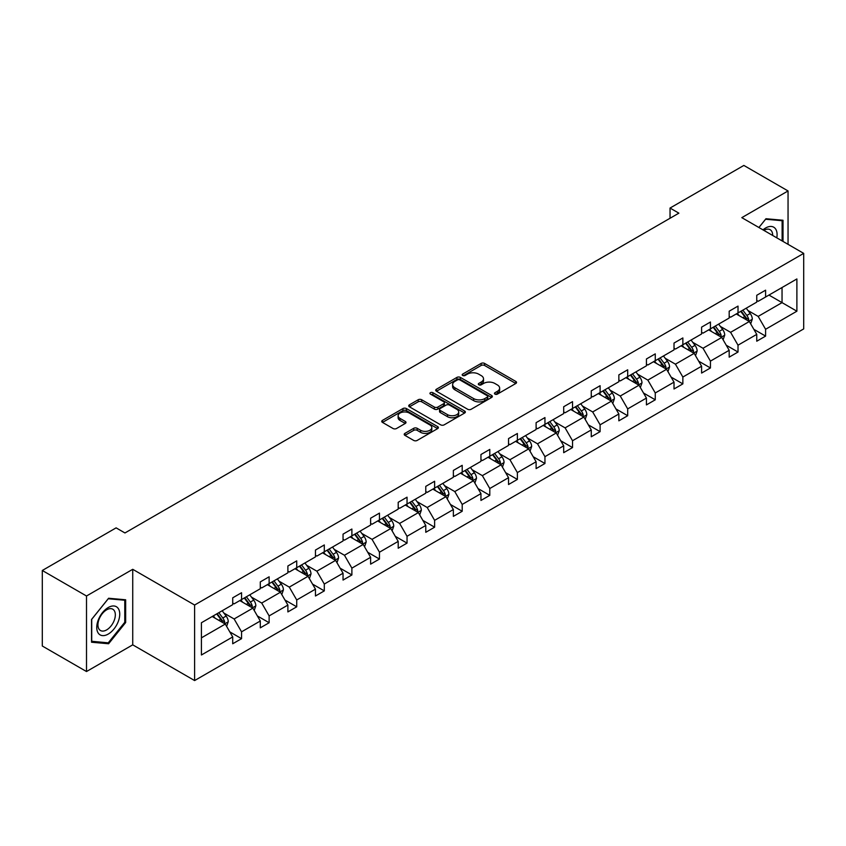 <?xml version="1.0" encoding="UTF-8"?>
<svg xmlns="http://www.w3.org/2000/svg" width="846" height="846" viewBox="0 0 846 846"><rect width="100%" height="100%" fill="white"/><g stroke="black" fill="none" stroke-linecap="round" stroke-linejoin="round"><path stroke-width="1.27" d="M494.963 394.12A1.713 0.994 0 0 0 497.395 394.12L515.838 383.471A2.453 1.417 0 0 0 516.546 382.466A2.453 1.417 0 0 0 515.838 381.461L484.599 363.431A2.453 1.417 0 0 0 481.12 363.431L462.688 374.08A1.713 0.994 0 0 0 462.18 374.778A1.713 0.994 0 0 0 462.688 375.476A1.713 0.994 0 0 0 465.11 375.476L467.5 374.101A7.857 4.537 0 0 1 478.603 374.101L481.215 375.603A7.857 4.537 0 0 1 483.51 378.807A7.857 4.537 0 0 1 481.215 382.022L478.825 383.397A1.713 0.994 0 0 0 478.318 384.095A1.713 0.994 0 0 0 478.825 384.803A1.713 0.994 0 0 0 481.258 384.803L483.637 383.418A7.857 4.537 0 0 1 494.751 383.418L497.353 384.919A7.857 4.537 0 0 1 499.648 388.134A7.857 4.537 0 0 1 497.353 391.338L494.963 392.713A1.713 0.994 0 0 0 494.466 393.411A1.713 0.994 0 0 0 494.963 394.12L494.963 392.713M404.938 433.364A2.453 1.417 0 0 0 404.219 434.368A2.453 1.417 0 0 0 404.938 435.373L413.705 440.428A2.453 1.417 0 0 0 417.173 440.428L437.646 428.605A2.453 1.417 0 0 0 438.365 427.611A2.453 1.417 0 0 0 437.646 426.606L406.418 408.565A2.453 1.417 0 0 0 402.939 408.565L382.466 420.388A2.453 1.417 0 0 0 381.747 421.393A2.453 1.417 0 0 0 382.466 422.397L393.052 428.51A2.453 1.417 0 0 0 396.52 428.51L405.287 423.444A2.453 1.417 0 0 0 406.006 422.45A2.453 1.417 0 0 0 405.287 421.445L400.031 418.41A6.567 3.786 0 0 1 398.117 415.735A6.567 3.786 0 0 1 402.167 412.235A6.567 3.786 0 0 1 409.316 413.049L429.884 424.925A6.567 3.786 0 0 1 431.809 427.611A6.567 3.786 0 0 1 427.759 431.111A6.567 3.786 0 0 1 420.599 430.286L417.173 428.309A2.453 1.417 0 0 0 413.705 428.309L404.938 433.364L404.938 435.373M132.737 569.305L86.504 595.996L42.3 570.479L42.3 646.016L86.504 671.534L132.737 644.842L194.612 680.565L194.612 605.027L132.737 569.305L132.737 644.842M788.049 244.346L788.049 190.953L741.815 217.644L803.7 253.377L194.612 605.027M788.049 190.953L743.856 165.435L670.043 208.053L670.043 218.257M42.3 570.479L116.114 527.862L124.954 532.959L678.873 213.16L670.043 208.053M467.679 409.274A2.453 1.417 0 0 0 471.148 409.274L491.621 397.451A2.453 1.417 0 0 0 492.34 396.446A2.453 1.417 0 0 0 491.621 395.442L460.383 377.411A2.453 1.417 0 0 0 456.914 377.411L436.441 389.234A2.453 1.417 0 0 0 435.722 390.239A2.453 1.417 0 0 0 436.441 391.233L467.679 409.274M431.132 394.49A1.713 0.994 0 0 1 432.877 394.733L432.877 392.692L464.634 411.029A2.453 1.417 0 0 1 465.353 412.023A2.453 1.417 0 0 1 464.634 413.028L444.161 424.851A2.453 1.417 0 0 1 440.692 424.851L409.453 406.82L418.21 401.797L418.21 399.756L409.453 404.811A2.453 1.417 0 0 0 408.734 405.816A2.453 1.417 0 0 0 409.453 406.82L409.453 404.811M418.21 401.797A2.453 1.417 0 0 1 421.689 401.797L421.689 399.756A2.453 1.417 0 0 0 418.21 399.756M421.689 399.756L434.358 407.063A2.453 1.417 0 0 0 437.826 407.063L443.642 403.711A2.453 1.417 0 0 0 444.362 402.707A2.453 1.417 0 0 0 443.642 401.702L430.445 394.088A1.713 0.994 0 0 1 429.948 393.39A1.713 0.994 0 0 1 431.005 392.47A1.713 0.994 0 0 1 432.877 392.692M86.504 595.996L86.504 671.534M201.422 622.741L232.713 604.668L232.713 597.826L241.554 592.729L241.554 599.571L260.293 588.742L260.293 581.911L269.134 576.803L269.134 583.645L287.883 572.827L287.883 565.985L296.724 560.877L296.724 567.719L315.463 556.901L315.463 550.059L324.304 544.951L324.304 551.793L343.042 540.975L343.042 534.133L351.883 529.036L351.883 535.867L370.622 525.049L370.622 518.207L379.463 513.11L379.463 519.952L398.202 509.123L398.202 502.291L407.042 497.184L407.042 504.026L425.781 493.207L425.781 486.365L434.622 481.258L434.622 488.1L453.361 477.281L453.361 470.439L462.202 465.332L462.202 472.174L480.951 461.356L480.951 454.514L489.792 449.416L489.792 456.248L508.531 445.43L508.531 438.588L517.371 433.49L517.371 440.332L536.11 429.504L536.11 422.672L544.951 417.564L544.951 424.406L563.69 413.588L563.69 406.746L572.531 401.639L572.531 408.481L591.269 397.662L591.269 390.82L600.11 385.713L600.11 392.555L618.849 381.736L618.849 374.894L627.69 369.797L627.69 376.629L646.439 365.81L646.439 358.968L655.269 353.871L655.269 360.703L674.019 349.884L674.019 343.053L682.859 337.945L682.859 344.787L701.598 333.969L701.598 327.127L710.439 322.019L710.439 328.861L729.178 318.043L729.178 311.201L738.019 306.093L738.019 312.935L756.758 302.117L756.758 295.275L765.598 290.178L765.598 297.009L796.89 278.947L796.89 311.201L765.598 329.274L765.598 336.105L756.758 341.213L756.758 334.371L738.019 345.189L738.019 352.031L729.178 357.139L729.178 350.297L710.439 361.115L710.439 367.957L701.598 373.065L701.598 366.223L682.859 377.041L682.859 383.883L674.019 388.98L674.019 382.149L655.269 392.967L655.269 399.798L646.439 404.906L646.439 398.064L627.69 408.893L627.69 415.724L618.849 420.832L618.849 413.99L600.11 424.808L600.11 431.65L591.269 436.758L591.269 429.916L572.531 440.734L572.531 447.576L563.69 452.684L563.69 445.842L544.951 456.66L544.951 463.502L536.11 468.599L536.11 461.768L517.371 472.586L517.371 479.418L508.531 484.525L508.531 477.683L489.792 488.512L489.792 495.344L480.951 500.451L480.951 493.609L462.202 504.428L462.202 511.27L453.361 516.377L453.361 509.535L434.622 520.353L434.622 527.195L425.781 532.303L425.781 525.461L407.042 536.279L407.042 543.121L398.202 548.219L398.202 541.387L379.463 552.205L379.463 559.047L370.622 564.145L370.622 557.303L351.883 568.131L351.883 574.963L343.042 580.07L343.042 573.228L324.304 584.047L324.304 590.889L315.463 595.996L315.463 589.154L296.724 599.973L296.724 606.815L287.883 611.922L287.883 605.08L269.134 615.899L269.134 622.741L260.293 627.838L260.293 621.006L241.554 631.825L241.554 638.667L232.713 643.764L232.713 636.922L201.422 654.994L201.422 622.741M194.612 680.565L803.7 328.914L803.7 253.377M239.788 600.586L252.869 608.137L234.131 618.965L223.894 613.054M234.131 618.965L241.554 631.825M252.869 608.137L260.293 621.006M232.713 603.039L234.131 603.854L241.554 599.571M267.368 584.66L280.449 592.221L261.71 603.039L251.474 597.128M261.71 603.039L269.134 615.899M280.449 592.221L287.883 605.08M260.293 587.113L261.71 587.928L269.134 583.645M294.947 568.734L308.039 576.295L289.29 587.113L279.064 581.202M289.29 587.113L296.724 599.973M308.039 576.295L315.463 589.154M287.883 571.187L289.29 572.002L296.724 567.719M322.527 552.819L335.619 560.369L316.869 571.187L306.643 565.276M316.869 571.187L324.304 584.047M335.619 560.369L343.042 573.228M315.463 555.262L316.869 556.086L324.304 551.793M350.117 536.893L363.198 544.443L344.459 555.262L334.223 549.361M344.459 555.262L351.883 568.131M363.198 544.443L370.622 557.303M343.042 539.346L344.459 540.16L351.883 535.867M377.697 520.967L390.778 528.517L372.039 539.346L361.802 533.435M372.039 539.346L379.463 552.205M390.778 528.517L398.202 541.387M370.622 523.42L372.039 524.234L379.463 519.952M405.276 505.041L418.358 512.602L399.619 523.42L389.382 517.509M399.619 523.42L407.042 536.279M418.358 512.602L425.781 525.461M398.202 507.494L399.619 508.309L407.042 504.026M432.856 489.115L445.937 496.676L427.198 507.494L416.962 501.583M427.198 507.494L434.622 520.353M445.937 496.676L453.361 509.535M425.781 491.568L427.198 492.383L434.622 488.1M460.436 473.2L473.517 480.75L454.778 491.568L444.552 485.657M454.778 491.568L462.202 504.428M473.517 480.75L480.951 493.609M453.361 475.642L454.778 476.467L462.202 472.174M488.015 457.274L501.107 464.824L482.357 475.642L472.131 469.742M482.357 475.642L489.792 488.512M501.107 464.824L508.531 477.683M480.951 459.727L482.357 460.541L489.792 456.248M515.605 441.348L528.687 448.898L509.948 459.727L499.711 453.816M509.948 459.727L517.371 472.586M528.687 448.898L536.11 461.768M508.531 443.801L509.948 444.615L517.371 440.332M543.185 425.422L556.266 432.983L537.527 443.801L527.291 437.89M537.527 443.801L544.951 456.66M556.266 432.983L563.69 445.842M536.11 427.875L537.527 428.689L544.951 424.406M570.764 409.496L583.846 417.057L565.107 427.875L554.87 421.964M565.107 427.875L572.531 440.734M583.846 417.057L591.269 429.916M563.69 411.949L565.107 412.763L572.531 408.481M598.344 393.58L611.425 401.131L592.686 411.949L582.45 406.038M592.686 411.949L600.11 424.808M611.425 401.131L618.849 413.99M591.269 396.023L592.686 396.848L600.11 392.555M625.924 377.654L639.005 385.205L620.266 396.023L610.029 390.122M620.266 396.023L627.69 408.893M639.005 385.205L646.439 398.064M618.849 380.097L620.266 380.922L627.69 376.629M653.503 361.728L666.585 369.279L647.846 380.108L637.62 374.196M647.846 380.108L655.269 392.967M666.585 369.279L674.019 382.149M646.439 364.182L647.846 364.996L655.269 360.703M681.083 345.803L694.175 353.364L675.425 364.182L665.199 358.27M675.425 364.182L682.859 377.041M694.175 353.364L701.598 366.223M674.019 348.256L675.425 349.07L682.859 344.787M708.673 329.877L721.754 337.438L703.015 348.256L692.779 342.344M703.015 348.256L710.439 361.115M721.754 337.438L729.178 350.297M701.598 332.33L703.015 333.144L710.439 328.861M736.253 313.961L749.334 321.512L730.595 332.33L720.358 326.419M730.595 332.33L738.019 345.189M749.334 321.512L756.758 334.371M729.178 316.404L730.595 317.229L738.019 312.935M768.961 295.074L782.042 302.625L758.175 316.404L747.938 310.503M758.175 316.404L765.598 329.274M796.89 311.201L782.042 302.625L782.042 287.524L796.89 278.947M756.758 300.478L758.175 301.303L765.598 297.009M201.422 637.842L225.29 624.062L212.209 616.512M225.29 624.062L232.713 636.922M753.839 329.316L765.598 336.105M726.259 345.242L738.019 352.031M698.68 361.168L710.439 367.957M671.1 377.094L682.859 383.883M643.52 393.02L655.269 399.798M615.941 408.935L627.69 415.724M588.351 424.861L600.11 431.65M560.771 440.787L572.531 447.576M533.192 456.713L544.951 463.502M505.612 472.639L517.371 479.418M478.032 488.554L489.792 495.344M450.453 504.48L462.202 511.27M422.863 520.406L434.622 527.195M395.283 536.332L407.042 543.121M367.703 552.258L379.463 559.047M340.124 568.174L351.883 574.963M312.544 584.1L324.304 590.889M284.965 600.026L296.724 606.815M257.385 615.951L269.134 622.741M229.795 631.877L241.554 638.667M783.015 241.427L783.015 220.256L765.958 218.733L758.904 227.511L765.598 219.241L782.127 220.711L782.127 240.92M125.663 622.529L125.663 599.782L108.605 598.249L91.537 619.473L91.537 642.23L108.605 643.753L125.663 622.529L124.774 622.011M495.65 394.363L497.353 393.379A7.857 4.537 0 0 0 499.648 390.175L499.648 388.134M483.51 378.807L483.51 380.848A7.857 4.537 0 0 1 481.215 384.063L479.513 385.036M515.796 383.492L484.599 365.472A2.453 1.417 0 0 0 481.12 365.472L463.375 375.719M491.589 397.461L460.383 379.452A2.453 1.417 0 0 0 456.914 379.452L436.473 391.254M487.285 397.144A1.713 0.994 0 0 0 487.793 396.446A1.713 0.994 0 0 0 487.285 395.748L459.864 379.917A1.713 0.994 0 0 0 457.432 379.917L454.915 381.366A7.857 4.537 0 0 0 452.621 384.57A7.857 4.537 0 0 0 454.915 387.775L473.665 398.603A7.857 4.537 0 0 0 484.769 398.603L487.285 397.144L487.285 399.185A1.713 0.994 0 0 0 487.793 398.487L487.793 396.446M452.621 384.57L452.621 386.611A7.857 4.537 0 0 0 454.915 389.816L454.915 387.775M487.285 399.185L484.769 400.644A7.857 4.537 0 0 1 473.665 400.644L454.915 389.816M421.689 401.797L434.358 409.104A2.453 1.417 0 0 0 437.826 409.104L443.642 405.752A2.453 1.417 0 0 0 444.362 404.748L444.362 402.707M432.877 394.733L464.602 413.049M447.502 414.656A6.567 3.786 0 0 0 454.651 415.481A6.567 3.786 0 0 0 458.712 411.981A6.567 3.786 0 0 0 456.787 409.295L449.543 405.118A2.453 1.417 0 0 0 446.064 405.118L440.258 408.47A2.453 1.417 0 0 0 439.539 409.475A2.453 1.417 0 0 0 440.258 410.469L447.502 414.656L447.502 416.697A6.567 3.786 0 0 0 454.651 417.522A6.567 3.786 0 0 0 458.712 414.022L458.712 411.981M439.539 409.475L439.539 411.516A2.453 1.417 0 0 0 440.258 412.51L440.258 410.469M447.502 416.697L440.258 412.51M431.809 427.611L431.809 429.652A6.567 3.786 0 0 1 427.759 433.152A6.567 3.786 0 0 1 420.599 432.327L417.173 430.35A2.453 1.417 0 0 0 413.705 430.35L404.97 435.394M398.117 415.735L398.117 417.776A6.567 3.786 0 0 0 400.031 420.451L400.031 418.41M405.255 423.465L400.031 420.451M437.615 428.626L406.418 410.606A2.453 1.417 0 0 0 402.939 410.606L382.498 422.418M106.797 642.706L108.605 643.753M750.677 323.838L752.306 319.143A6.631 3.828 -120 0 0 750.191 313.496L746.214 308.198M739.097 315.6L737.374 313.306M748.35 320.951L748.721 319.428A6.631 3.828 -120 0 0 746.828 315.442L742.862 310.144M741.202 311.095L745.569 316.933A3.373 1.946 60 0 1 746.183 317.959L748.721 319.428M740.736 311.37L744.713 316.668A6.631 3.828 60 0 1 746.362 319.799M723.097 339.764L724.726 335.069A6.631 3.828 -120 0 0 722.611 329.422L718.635 324.124M711.518 331.526L709.794 329.231M720.771 336.867L721.141 335.344A6.631 3.828 -120 0 0 719.248 331.368L715.282 326.07M713.622 327.021L717.99 332.859A3.373 1.946 60 0 1 718.603 333.884L721.141 335.344M713.157 327.286L717.122 332.584A6.631 3.828 60 0 1 718.772 335.714M695.518 355.69L697.136 350.995A6.631 3.828 -120 0 0 695.021 345.348L691.055 340.05M683.938 347.452L682.214 345.157M693.191 352.793L693.561 351.27A6.631 3.828 -120 0 0 691.668 347.283L687.692 341.985M686.043 342.947L690.41 348.774A3.373 1.946 60 0 1 691.023 349.8L693.561 351.27M685.577 343.212L689.543 348.51A6.631 3.828 60 0 1 691.193 351.64M776.787 237.842A16.254 9.38 120 0 0 762.986 229.869M772.684 235.474A12.309 7.106 120 0 0 770.135 229.689A12.309 7.106 120 0 0 763.864 230.376M781.038 220.087L782.127 220.711M118.197 621.683A16.254 9.38 120 0 0 113.999 605.99A16.254 9.38 120 0 0 98.295 619.907A16.254 9.38 120 0 0 102.503 635.61A16.254 9.38 120 0 0 118.197 621.683M114.168 620.541A12.309 7.106 120 0 0 112.793 609.215A12.309 7.106 120 0 0 99.098 619.198A12.309 7.106 120 0 0 100.484 630.524A12.309 7.106 120 0 0 114.168 620.541M91.717 641.363L91.717 619.325L108.246 598.757L124.774 600.237L124.774 622.275L108.246 642.844L91.537 641.257M123.685 599.603L124.774 600.237M667.938 371.606L669.556 366.91A6.631 3.828 -120 0 0 667.441 361.274L663.476 355.976M656.359 363.378L654.635 361.073M665.612 368.719L665.982 367.196A6.631 3.828 -120 0 0 664.089 363.209L660.113 357.911M658.452 358.873L662.82 364.7A3.373 1.946 60 0 1 663.433 365.726L665.982 367.196M657.998 359.138L661.963 364.436A6.631 3.828 60 0 1 663.613 367.566M640.348 387.531L641.977 382.836A6.631 3.828 -120 0 0 639.862 377.2L635.896 371.902M628.779 379.294L627.055 376.999M638.032 384.644L638.402 383.122A6.631 3.828 -120 0 0 636.509 379.135L632.533 373.837M630.873 374.799L635.24 380.626A3.373 1.946 60 0 1 635.854 381.652L638.402 383.122M630.418 375.064L634.384 380.362A6.631 3.828 60 0 1 636.033 383.492M612.768 403.457L614.397 398.762A6.631 3.828 -120 0 0 612.282 393.115L608.316 387.817M601.189 395.219L599.476 392.925M610.452 400.57L610.823 399.048A6.631 3.828 -120 0 0 608.919 395.061L604.953 389.763M603.293 390.715L607.661 396.552A3.373 1.946 60 0 1 608.274 397.578L610.823 399.048M602.828 390.989L606.804 396.288A6.631 3.828 60 0 1 608.454 399.418M585.189 419.383L586.817 414.688A6.631 3.828 -120 0 0 584.702 409.041L580.737 403.743M573.609 411.145L571.896 408.851M582.873 416.486L583.243 414.963A6.631 3.828 -120 0 0 581.339 410.987L577.374 405.689M575.714 406.64L580.081 412.478A3.373 1.946 60 0 1 580.694 413.504L583.243 414.963M575.248 406.905L579.224 412.203A6.631 3.828 60 0 1 580.874 415.333M557.609 435.309L559.238 430.614A6.631 3.828 -120 0 0 557.123 424.967L553.147 419.669M546.03 427.071L544.306 424.777M555.283 432.412L555.653 430.889A6.631 3.828 -120 0 0 553.76 426.902L549.794 421.604M548.134 422.566L552.501 428.393A3.373 1.946 60 0 1 553.115 429.419L555.653 430.889M547.669 422.831L551.634 428.129A6.631 3.828 60 0 1 553.295 431.259M530.03 451.225L531.658 446.529A6.631 3.828 -120 0 0 529.543 440.893L525.567 435.595M518.45 442.997L516.726 440.692M527.703 448.338L528.073 446.815A6.631 3.828 -120 0 0 526.18 442.828L522.215 437.53M520.554 438.492L524.922 444.319A3.373 1.946 60 0 1 525.535 445.345L528.073 446.815M520.089 438.757L524.055 444.055A6.631 3.828 60 0 1 525.704 447.185M502.45 467.151L504.068 462.455A6.631 3.828 -120 0 0 501.953 456.819L497.987 451.521M490.87 458.913L489.147 456.618M500.123 464.264L500.494 462.741A6.631 3.828 -120 0 0 498.601 458.754L494.624 453.456M492.964 454.418L497.342 460.245A3.373 1.946 60 0 1 497.956 461.271L500.494 462.741M492.509 454.683L496.475 459.981A6.631 3.828 60 0 1 498.125 463.111M474.86 483.077L476.488 478.381A6.631 3.828 -120 0 0 474.373 472.734L470.408 467.436M463.291 474.839L461.567 472.544M472.544 480.19L472.914 478.667A6.631 3.828 -120 0 0 471.021 474.68L467.045 469.382M465.385 470.334L469.752 476.171A3.373 1.946 60 0 1 470.365 477.197L472.914 478.667M464.93 470.609L468.896 475.907A6.631 3.828 60 0 1 470.545 479.037M447.28 499.003L448.909 494.307A6.631 3.828 -120 0 0 446.794 488.66L442.828 483.362M435.711 490.765L433.987 488.47M444.964 496.105L445.334 494.582A6.631 3.828 -120 0 0 443.431 490.606L439.465 485.308M437.805 486.26L442.172 492.097A3.373 1.946 60 0 1 442.786 493.123L445.334 494.582M437.34 486.524L441.316 491.822A6.631 3.828 60 0 1 442.966 494.952M419.701 514.928L421.329 510.233A6.631 3.828 -120 0 0 419.214 504.586L415.249 499.288M408.121 506.691L406.408 504.396M417.385 512.031L417.755 510.508A6.631 3.828 -120 0 0 415.851 506.521L411.886 501.223M410.225 502.186L414.593 508.012A3.373 1.946 60 0 1 415.206 509.038L417.755 510.508M409.76 502.45L413.736 507.748A6.631 3.828 60 0 1 415.386 510.878M392.121 530.844L393.75 526.149A6.631 3.828 -120 0 0 391.635 520.512L387.658 515.214M380.541 522.617L378.828 520.311M389.795 527.957L390.175 526.434A6.631 3.828 -120 0 0 388.272 522.447L384.306 517.149M382.646 518.112L387.013 523.938A3.373 1.946 60 0 1 387.627 524.964L390.175 526.434M382.18 518.376L386.157 523.674A6.631 3.828 60 0 1 387.806 526.804M364.541 546.77L366.17 542.075A6.631 3.828 -120 0 0 364.055 536.438L360.079 531.14M352.962 538.532L351.238 536.237M362.215 543.883L362.585 542.36A6.631 3.828 -120 0 0 360.692 538.373L356.726 533.075M355.066 534.038L359.434 539.864A3.373 1.946 60 0 1 360.047 540.89L362.585 542.36M354.601 534.302L358.567 539.6A6.631 3.828 60 0 1 360.227 542.73M336.962 562.696L338.58 558A6.631 3.828 -120 0 0 336.475 552.353L332.499 547.055M325.382 554.458L323.658 552.163M334.635 559.809L335.005 558.286A6.631 3.828 -120 0 0 333.113 554.299L329.147 549.001M327.487 549.953L331.854 555.79A3.373 1.946 60 0 1 332.467 556.816L335.005 558.286M327.021 550.228L330.987 555.526A6.631 3.828 60 0 1 332.637 558.656M309.382 578.622L311 573.926A6.631 3.828 -120 0 0 308.885 568.279L304.92 562.981M297.803 570.384L296.079 568.089M307.056 575.724L307.426 574.212A6.631 3.828 -120 0 0 305.533 570.225L301.557 564.927M299.896 565.879L304.274 571.716A3.373 1.946 60 0 1 304.888 572.742L307.426 574.212M299.442 566.143L303.407 571.441A6.631 3.828 60 0 1 305.057 574.571M281.792 594.548L283.421 589.852A6.631 3.828 -120 0 0 281.306 584.205L277.34 578.907M270.223 586.31L268.499 584.015M279.476 591.65L279.846 590.127A6.631 3.828 -120 0 0 277.953 586.141L273.977 580.842M272.317 581.805L276.684 587.632A3.373 1.946 60 0 1 277.298 588.657L279.846 590.127M271.862 582.069L275.828 587.367A6.631 3.828 60 0 1 277.477 590.497M254.212 610.463L255.841 605.768A6.631 3.828 -120 0 0 253.726 600.131L249.76 594.833M242.643 602.236L240.92 599.93M251.897 607.576L252.267 606.053A6.631 3.828 -120 0 0 250.363 602.066L246.398 596.768M244.737 597.731L249.105 603.558A3.373 1.946 60 0 1 249.718 604.583L252.267 606.053M244.272 597.995L248.248 603.293A6.631 3.828 60 0 1 249.898 606.423M226.633 626.389L228.261 621.694A6.631 3.828 -120 0 0 226.146 616.057L222.181 610.759M215.053 618.151L213.34 615.856M224.317 623.502L224.687 621.979A6.631 3.828 -120 0 0 222.784 617.992L218.818 612.694M217.158 613.657L221.525 619.484A3.373 1.946 60 0 1 222.138 620.509L224.687 621.979M216.692 613.921L220.669 619.219A6.631 3.828 60 0 1 222.318 622.349M497.353 393.379L497.353 391.338M478.825 384.803L478.825 383.397M481.215 384.063L481.215 382.022M462.688 375.476L462.688 374.08M481.12 365.472L481.12 363.431M484.599 365.472L484.599 363.431M515.838 383.471L515.838 381.461M436.441 391.233L436.441 389.234M456.914 379.452L456.914 377.411M460.383 379.452L460.383 377.411M491.621 397.451L491.621 395.442M473.665 400.644L473.665 398.603M484.769 400.644L484.769 398.603M434.358 409.104L434.358 407.063M437.826 409.104L437.826 407.063M443.642 405.752L443.642 403.711M464.634 413.028L464.634 411.029M413.705 430.35L413.705 428.309M417.173 430.35L417.173 428.309M420.599 432.327L420.599 430.286M405.287 423.444L405.287 421.445M382.466 422.397L382.466 420.388M402.939 410.606L402.939 408.565M406.418 410.606L406.418 408.565M437.646 428.605L437.646 426.606M748.858 321.237L752.263 319.27M746.828 315.442L750.191 313.496M742.82 317.758L744.713 316.668M721.278 337.163L724.673 335.196M719.248 331.368L722.611 329.422M715.24 333.673L717.122 332.584M693.688 353.078L697.093 351.122M691.668 347.283L695.021 345.348M687.661 349.599L689.543 348.51M666.109 369.004L669.514 367.037M664.089 363.209L667.441 361.274M660.081 365.525L661.963 364.436M638.529 384.93L641.934 382.963M636.509 379.135L639.862 377.2M632.501 381.451L634.384 380.362M610.949 400.856L614.355 398.889M608.919 395.061L612.282 393.115M604.922 397.377L606.804 396.288M583.37 416.782L586.775 414.815M581.339 410.987L584.702 409.041M577.332 413.292L579.224 412.203M555.79 432.697L559.195 430.741M553.76 426.902L557.123 424.967M549.752 429.218L551.634 428.129M528.211 448.623L531.605 446.656M526.18 442.828L529.543 440.893M522.172 445.144L524.055 444.055M500.621 464.549L504.026 462.582M498.601 458.754L501.953 456.819M494.593 461.07L496.475 459.981M473.041 480.475L476.446 478.508M471.021 474.68L474.373 472.734M467.013 476.996L468.896 475.907M445.461 496.401L448.866 494.434M443.431 490.606L446.794 488.66M439.434 492.911L441.316 491.822M417.882 512.327L421.287 510.36M415.851 506.521L419.214 504.586M411.854 508.837L413.736 507.748M390.302 528.242L393.707 526.275M388.272 522.447L391.635 520.512M384.264 524.763L386.157 523.674M362.723 544.168L366.128 542.201M360.692 538.373L364.055 536.438M356.684 540.689L358.567 539.6M335.143 560.094L338.537 558.127M333.113 554.299L336.475 552.353M329.105 556.615L330.987 555.526M307.553 576.02L310.958 574.053M305.533 570.225L308.885 568.279M301.525 572.531L303.407 571.441M279.973 591.946L283.378 589.979M277.953 586.141L281.306 584.205M273.945 588.456L275.828 587.367M252.394 607.862L255.799 605.905M250.363 602.066L253.726 600.131M246.366 604.382L248.248 603.293M224.814 623.788L228.219 621.821M222.784 617.992L226.146 616.057M218.776 620.308L220.669 619.219"/></g></svg>
